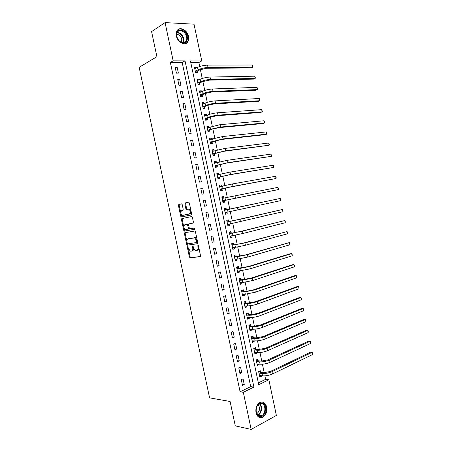 <?xml version="1.0" encoding="UTF-8"?>
<svg xmlns="http://www.w3.org/2000/svg" width="452" height="452" viewBox="0 0 452 452"><rect width="100%" height="100%" fill="white"/><g stroke="black" fill="none" stroke-linecap="round" stroke-linejoin="round"><path stroke-width="0.68" d="M187.603 246.719L187.36 247.408L189.399 257.013L190.139 257.849L200.146 256.657L200.518 255.662L198.428 245.826L197.897 245.233L197.908 247.21C198.179 249.018 197.784 250.086 196.733 250.408L195.304 250.448L193.484 247.832L192.823 246.001L192.439 246.679L192.71 247.939C192.976 249.724 192.597 250.781 191.563 251.097L190.179 251.142L187.603 246.719M198.366 245.628L198.654 247.018L197.908 247.21M193.173 246.425L193.456 247.747L192.71 247.939M188.557 36.454C189.004 38.725 188.704 40.601 187.67 42.076C184.987 46.2 177.523 42.262 176.41 36.007C175.975 33.77 176.252 31.917 177.252 30.448C179.981 26.182 187.484 30.256 188.557 36.454M266.686 407.049C267.307 411.699 266.013 415.1 262.815 417.247C259.527 418.462 257.261 416.953 256.013 412.727C255.403 408.116 256.663 404.732 259.781 402.574C263.132 401.286 265.431 402.777 266.686 407.049M182.229 204.637L181.495 203.852L178.794 204.502L178.455 205.536L180.732 216.237L181.252 217.011L191.292 214.949L191.654 213.903L189.332 202.942L188.574 202.146L185.213 202.954L184.862 204.01L185.851 208.654L186.371 209.429L188.863 209.135C190.637 210.931 190.789 212.559 189.309 214.016L182.275 215.35C180.529 213.598 180.371 211.994 181.8 210.536L182.862 210.293L183.213 209.253L182.229 204.637M251.171 429.4L235.272 425.852L230.102 401.489L209.592 397.862L139.159 67.314L156.906 56.686L151.578 31.583L165.07 22.6L194.015 24.176L201.75 60.935L190.433 60.896L258.742 384.72L268.861 379.753L276.375 415.461L251.171 429.4L243.317 392.296L253.911 387.093L185.026 60.879L173.161 60.839L165.07 22.6M240.102 391.799L250.685 386.635L182.184 62.449L170.347 62.438L240.102 391.799L243.317 392.296M170.347 62.438L173.161 60.839M184.795 232.723L184.45 233.724L186.721 244.402L187.275 245.204L197.405 243.758L197.778 242.747L195.456 231.808L194.902 231.006L184.795 232.723M183.727 230.328L181.455 219.638L181.794 218.621L191.637 216.57L192.394 217.384L193.388 222.073L193.027 223.107L188.97 223.893L188.614 224.915L189.269 227.989L189.812 228.785L194.394 228.051L194.524 229.333L184.263 231.113L183.727 230.328L184.472 230.158L182.201 219.48L181.455 219.638M244.255 384.556L243.057 378.878L241.283 379.714L242.487 385.409L244.255 384.556L242.244 384.273M241.752 372.725L240.554 367.041L238.769 367.843L239.978 373.544L241.752 372.725L239.752 372.488M239.249 360.882L238.046 355.193L236.255 355.967L237.464 361.668L239.249 360.882L237.255 360.69M236.741 349.023L235.537 343.328L233.74 344.074L234.95 349.786L236.741 349.023L234.757 348.882M234.232 337.158L233.023 331.457L231.221 332.169L232.43 337.887L234.232 337.158L232.255 337.062M231.718 325.282L230.509 319.575L228.695 320.253L229.91 325.977L231.718 325.282L229.752 325.231M229.204 313.389L227.994 307.676L226.175 308.326L227.384 314.055L229.204 313.389L227.243 313.389M226.684 301.49L225.475 295.772L223.65 296.388L224.859 302.122L226.684 301.49L224.734 301.535M224.164 289.574L222.955 283.85L221.118 284.438L222.333 290.178L224.164 289.574L222.226 289.664M221.644 277.652L220.429 271.923L218.587 272.477L219.802 278.223L221.644 277.652L219.712 277.788M219.118 265.714L217.904 259.979L216.05 260.505L217.271 266.251L219.118 265.714L217.197 265.9M216.587 253.764L215.378 248.024L213.519 248.515L214.734 254.273L216.587 253.764L214.677 253.996M214.062 241.803L212.841 236.063L210.977 236.52L212.197 242.283L214.062 241.803L212.157 242.086M211.525 229.831L210.31 224.085L208.434 224.514L209.655 230.277L211.525 229.831L209.632 230.158M208.993 217.847L207.773 212.095L205.892 212.491L207.112 218.259L208.993 217.847L207.106 218.226M206.457 205.852L205.236 200.095L203.343 200.456L204.57 206.236L206.457 205.852M203.914 193.846L202.694 188.077L200.795 188.411L202.021 194.196L203.914 193.846M201.372 181.828L200.151 176.054L198.247 176.359L199.468 182.145L201.372 181.828M198.829 169.799L197.603 164.019L195.693 164.291L196.919 170.082L198.829 169.799M196.281 157.754L195.055 151.968L193.134 152.205L194.36 158.008L196.281 157.754M193.727 145.702L192.501 139.911L190.575 140.114L191.806 145.923L193.727 145.702M191.173 133.634L189.947 127.837L188.015 128.012L189.241 133.82L191.173 133.634M188.62 121.554L187.394 115.757L185.45 115.893L186.682 121.712L188.62 121.554M186.066 109.469L184.834 103.661L182.885 103.768L184.117 109.587L186.066 109.469M183.501 97.366L182.275 91.553L180.314 91.626L181.546 97.457L183.501 97.366M180.941 85.247L179.71 79.433L177.743 79.473L178.975 85.309L180.941 85.247M178.376 73.122L177.144 67.297L175.167 67.308L176.404 73.151L178.376 73.122M258.358 382.895L265.612 379.352L264.878 375.866M264.222 372.747L262.426 364.205M261.776 361.137L259.962 352.532M259.329 349.515L257.504 340.842M256.877 337.881L255.041 329.146M254.425 326.237L252.572 317.44M251.973 314.581L250.103 305.716M249.515 302.913L247.634 293.986M247.052 291.235L245.159 282.24M244.594 279.545L242.684 270.488M242.131 267.844L240.204 258.725M239.662 256.137L237.724 246.945M237.193 244.413L235.243 235.159M234.724 232.678L232.757 223.356M232.249 220.932L230.271 211.547M229.769 209.174L227.785 199.761M227.283 197.36L225.305 187.987M224.791 185.523L222.825 176.195M222.294 173.675L220.339 164.398M219.796 161.816L217.853 152.584M217.293 149.945L215.361 140.764M214.79 138.063L212.869 128.927M212.287 126.17L210.372 117.079M209.779 114.266L207.875 105.226M207.27 102.35L205.377 93.355M204.756 90.417L202.875 81.479M202.242 78.478L200.372 69.585M199.727 66.529L198.869 62.472L190.761 62.461M260.629 372.256L260.307 370.753L258.623 371.544L259.793 377.092L261.476 376.284L261.352 375.702M258.194 360.724L257.877 359.216L256.188 359.978L257.357 365.532L259.047 364.758L258.906 364.097M255.764 349.176L255.442 347.667L253.747 348.402L254.917 353.961L256.612 353.215L256.459 352.481M253.323 337.621L253.007 336.113L251.301 336.813L252.476 342.379L254.177 341.661L254.007 340.859M250.888 326.05L250.572 324.542L248.854 325.214L250.029 330.785L251.741 330.096L251.555 329.22M248.447 314.473L248.131 312.959L246.408 313.609L247.583 319.18L249.301 318.519L249.103 317.57M246.007 302.88L245.685 301.371L243.956 301.987L245.137 307.563L246.86 306.936L246.645 305.914M243.56 291.28L243.238 289.766L241.504 290.353L242.684 295.936L244.413 295.337L244.182 294.241M241.114 279.669L240.792 278.155L239.052 278.709L240.227 284.297L241.967 283.726L241.724 282.562M238.662 268.047L238.34 266.527L236.594 267.053L237.775 272.652L239.52 272.11L239.255 270.867M236.21 256.408L235.887 254.894L234.13 255.391L235.317 260.99L237.068 260.476L236.791 259.165M233.757 244.764L233.435 243.244L231.673 243.713L232.853 249.318L234.616 248.837L234.322 247.447M231.3 233.108L230.978 231.588L229.209 232.023L230.39 237.633L232.158 237.181L231.848 235.724M228.842 221.44L228.52 219.915L226.74 220.322L227.927 225.943L229.701 225.52L229.379 223.994L227.802 225.373M226.379 209.762L226.056 208.236L224.271 208.615L225.458 214.237L227.237 213.847L226.915 212.321M223.915 198.072L223.593 196.547L221.802 196.891L222.989 202.519L224.774 202.157L224.452 200.631M221.44 186.348L221.124 184.84L219.327 185.156L220.514 190.789L222.311 190.462L221.988 188.936M218.96 174.562L218.655 173.127L216.847 173.415L218.039 179.054L219.841 178.755L219.519 177.224M216.474 162.765L216.186 161.404L214.372 161.658L215.559 167.302L217.372 167.031L217.05 165.5M213.982 150.957L213.711 149.668L211.892 149.889L213.078 155.539L214.898 155.302L214.576 153.77M211.491 139.137L211.237 137.916L209.406 138.114L210.598 143.77L212.423 143.561L212.101 142.024M208.999 127.306L208.756 126.159L206.92 126.323L208.112 131.984L209.948 131.803L209.626 130.272M206.502 115.463L206.276 114.39L204.434 114.52L205.626 120.187L207.468 120.04L207.146 118.503M204.005 103.61L203.795 102.61L201.942 102.711L203.14 108.384L204.988 108.265L204.66 106.728M201.502 91.745L201.309 90.812L199.451 90.886L200.648 96.564L202.502 96.479L202.18 94.937M198.999 79.868L198.818 79.01L196.953 79.049L198.151 84.733L200.016 84.677L199.688 83.14M196.496 67.981L196.332 67.195L194.456 67.207L195.654 72.891L197.524 72.868L197.202 71.326M198.869 62.472L201.75 60.935M265.612 379.352L268.861 379.753M250.685 386.635L253.911 387.093M182.184 62.449L185.026 60.879M261.476 376.284L259.578 376.058M259.047 364.758L257.154 364.572M256.612 353.215L254.73 353.068M254.177 341.661L252.301 341.559M251.741 330.096L249.871 330.033M249.301 318.519L247.442 318.502M246.86 306.936L245.007 306.953M244.413 295.337L242.571 295.399M241.967 283.726L240.131 283.833M239.52 272.11L237.69 272.257M237.068 260.476L235.243 260.668M234.616 248.837L232.803 249.063M232.158 237.181L230.35 237.453M229.701 225.52L227.904 225.83M227.237 213.847L225.446 214.203M223.593 196.547L221.813 196.965M221.124 184.84L219.356 185.303M218.655 173.127L216.898 173.63M216.186 161.404L214.434 161.946M213.711 149.668L211.965 150.256M211.237 137.916L209.496 138.549M208.756 126.159L207.027 126.831M206.276 114.39L204.558 115.107M203.795 102.61L202.078 103.367M201.309 90.812L199.603 91.615M198.818 79.01L197.123 79.857M196.332 67.195L194.642 68.082M205.236 200.095L203.36 200.535M202.694 188.077L200.829 188.569M200.151 176.054L198.298 176.596M197.603 164.019L195.756 164.607M195.055 151.968L193.219 152.607M192.501 139.911L190.676 140.595M189.947 127.837L188.134 128.566M187.394 115.757L185.586 116.531M184.834 103.661L183.037 104.485M182.275 91.553L180.484 92.423M179.71 79.433L177.93 80.354M177.144 67.297L175.37 68.269M191.812 251.035L192.309 250.905C193.337 250.589 193.722 249.532 193.456 247.747M196.987 250.34L197.479 250.216C198.53 249.894 198.925 248.826 198.654 247.018M188.405 248.64L190.139 256.809L190.71 257.629L200.394 256.516M187.275 243.334L188.196 245.04L197.614 243.645M185.388 232.616L185.196 233.548L186.964 241.882M187.264 243.289L187.778 243.865L196.513 242.554L196.767 241.848L196.484 240.509L194.693 237.91L188.105 238.797C187.088 239.142 186.716 240.204 186.987 241.978L187.264 243.289M196.558 242.543L197.258 242.368L197.518 241.662L196.767 241.848M188.693 238.656L195.445 237.729L197.236 240.323L197.518 241.662M182.501 218.474L182.201 219.48M193.14 223.062L188.97 223.893M194.642 229.271L184.456 231.136M184.84 224.689C183.393 226.13 183.563 227.735 185.348 229.503L188.145 229.147L188.501 228.13L187.314 224.277L184.84 224.689L187.105 224.254M188.145 229.147L188.896 228.972L189.252 227.961L188.501 228.13M187.857 224.085L188.597 224.893L189.252 227.961M184.472 230.158L185.201 230.966M188.258 209.073L189.62 208.982C191.394 210.779 191.546 212.406 190.066 213.864L182.84 215.406M188.738 202.146L185.97 202.812L185.619 203.863L186.603 208.502L187.235 209.304M180.902 213.372L181.478 216.084L182.179 216.881M181.647 203.852L179.546 204.355L179.207 205.394L180.868 213.203M259.103 371.318L260.838 372.386L263.719 372.714L270.341 371.471L310.603 352.17L312.264 352.283L271.991 371.651C268.641 373.081 265.318 373.702 262.036 373.516L258.94 373.058M259.476 375.584L262.527 375.838L262.036 373.516M312.722 354.47L312.264 352.283L312.66 352.537L312.722 354.47L272.483 373.979C269.132 375.42 265.81 376.041 262.527 375.838M260.838 372.386L259.154 373.188M257.069 364.165L257.454 363.956M256.629 359.781L258.408 360.849L261.279 361.108L267.9 359.86L308.326 341.277L309.987 341.362L269.545 360.001C266.177 361.385 262.855 362.012 259.584 361.882L256.504 361.493M257.035 364.024L260.075 364.21L259.584 361.882M310.445 343.548L309.987 341.362L310.388 341.639L310.445 343.548L270.036 362.334C266.669 363.724 263.352 364.352 260.075 364.21M258.408 360.849L256.713 361.617M254.64 352.656L255.131 352.385M254.143 348.232L255.973 349.3L258.832 349.498L265.454 348.238L306.055 330.372L307.705 330.423L267.092 348.345C263.714 349.678 260.392 350.311 257.132 350.243L254.064 349.916M254.6 352.453L257.623 352.571L257.132 350.243M308.162 332.615L307.705 330.423L308.298 331.598L308.162 332.615L267.584 350.679C264.205 352.023 260.889 352.65 257.623 352.571M255.973 349.3L254.273 350.04M252.216 341.141L252.809 340.791M251.651 336.672L253.538 337.74L256.38 337.876L263.007 336.599L303.778 319.462L305.428 319.479L264.64 336.672C261.245 337.96 257.928 338.599 254.674 338.588L251.623 338.328M252.154 340.864L255.165 340.921L254.674 338.588M305.88 321.671L305.428 319.479L306.021 320.683L305.88 321.671L265.126 339.011C261.742 340.305 258.42 340.944 255.165 340.921M253.538 337.74L251.832 338.446M249.781 329.615L250.481 329.186M249.154 325.101L251.097 326.169L253.934 326.237L260.555 324.954L301.501 308.541L303.139 308.524L262.183 324.994C258.781 326.231 255.459 326.875 252.216 326.92L249.176 326.728M249.713 329.271L252.708 329.254L252.216 326.92M303.597 310.716L303.139 308.524L303.558 308.874L303.597 310.716L262.674 327.327C259.273 328.576 255.951 329.22 252.708 329.254M251.097 326.169L249.385 326.847M262.019 403.082C268.002 404.128 265.663 418.066 259.714 416.501C253.6 415.518 256.086 401.325 262.019 403.082M259.471 415.936L261.697 415.608C265.996 413.704 265.912 404.212 261.606 403.523L259.267 403.868C255.007 405.817 255.154 415.326 259.471 415.936M258.154 404.709C260.324 407.964 259.945 410.896 257.024 413.501L256.792 413.608M259.499 417.49L262.279 417.1C267.624 414.744 267.527 402.969 262.188 402.094M176.788 36.318C174.788 27.843 185.84 28.403 187.297 36.702C187.733 41.556 185.902 43.55 181.8 42.68C179.67 41.759 178.116 40.03 177.127 37.505L176.788 36.318M186.631 36.861C185.766 31.894 179.76 28.645 177.579 32.052C176.777 33.228 176.551 34.714 176.901 36.505L177.212 37.606C178.128 39.94 179.568 41.539 181.534 42.392C183.382 43.042 184.84 42.697 185.919 41.352C186.749 40.171 186.981 38.674 186.631 36.861M176.772 34.301C179.224 34.567 180.89 36.177 181.766 39.143L181.41 42.341M185.834 43.494L187.179 42.307C188.207 40.844 188.507 38.985 188.066 36.731C187.111 31.42 181.19 27.261 177.913 29.708M247.351 318.078L248.154 317.564M246.645 313.518L248.656 314.581L251.476 314.592L258.103 313.298L299.224 297.608L300.857 297.563L259.725 313.298C256.307 314.49 252.984 315.14 249.758 315.247L246.73 315.123M247.261 317.666L250.25 317.581L249.758 315.247M301.314 299.755L300.857 297.563L301.281 297.936L301.314 299.755L260.216 315.637C256.804 316.841 253.482 317.485 250.25 317.581M248.656 314.581L246.933 315.236M244.916 306.524L245.82 305.925M244.136 301.919L246.21 302.987L249.024 302.936L255.651 301.631L296.941 286.664L298.569 286.585L257.261 301.597C253.838 302.738 250.51 303.394 247.295 303.558L244.278 303.501M244.814 306.049L247.786 305.897L247.295 303.558M299.026 288.783L298.569 286.585L298.998 286.986L299.026 288.783L257.753 303.936C254.329 305.089 251.007 305.744 247.786 305.897M246.21 302.987L244.487 303.608M242.475 294.964L243.487 294.269M241.617 290.314L243.764 291.382L246.566 291.269L253.193 289.952L294.653 275.709L296.28 275.601L254.798 289.879L244.826 291.862L241.826 291.873M242.362 294.421L245.323 294.201L244.826 291.862M296.738 277.799L296.28 275.601L296.896 276.901L296.738 277.799L255.29 292.224L245.323 294.201M243.764 291.382L242.029 291.975M240.04 283.393L241.148 282.596M239.063 278.765L241.317 279.765L250.736 278.257L292.371 264.748L293.986 264.612L252.329 278.155L242.362 280.15L239.368 280.229M239.91 282.782L242.854 282.494L242.362 280.15M294.444 266.81L293.986 264.612L294.608 265.934L294.444 266.81L252.826 280.5L242.854 282.494M241.317 279.765L239.577 280.33M237.594 271.81L238.803 270.906M236.616 267.177L238.865 268.138L248.272 266.556L290.082 253.775L291.693 253.606L249.866 266.414L239.893 268.431L236.916 268.578M237.453 271.127L240.385 270.776L239.893 268.431M292.15 255.809L291.693 253.606L292.32 254.951L292.15 255.809L250.357 268.765L240.385 270.776M238.865 268.138L237.119 268.669M235.153 260.222L236.458 259.199M234.176 255.578L236.413 256.499L245.809 254.843L289.399 242.594L247.391 254.668L237.419 256.696L234.452 256.911M234.995 259.465L237.916 259.047L237.419 256.696M289.856 244.798L289.399 242.594L289.845 243.086L289.856 244.798L247.888 257.018L237.916 259.047M236.413 256.499L234.656 257.002M232.707 248.617L234.108 247.476M231.819 243.944L233.961 244.854L243.34 243.119L287.099 231.571L244.922 242.905L231.995 245.238M232.531 247.792L235.441 247.306L234.944 244.956M287.557 233.774L287.099 231.571L287.738 232.966L287.557 233.774L245.413 245.261L235.441 247.306M233.961 244.854L232.198 245.323M230.254 237.001L231.752 235.735M229.373 232.328L231.503 233.192L240.871 231.384L284.8 220.536L242.441 231.136L229.531 233.548M230.068 236.108L232.961 235.548L232.469 233.198M285.257 222.74L284.8 220.536L285.257 221.073L285.257 222.74L242.939 233.486L232.961 235.548M231.503 233.192L229.729 233.633M226.921 220.7L229.04 221.52L231.769 221.022L282.494 209.491L239.967 219.35L227.062 221.853M227.605 224.412L230.486 223.785L229.989 221.435M282.958 211.7L282.494 209.491L283.144 210.937L282.958 211.7L230.486 223.785M229.04 221.52L227.266 221.932M225.35 213.734L227.034 212.208M224.469 209.056L226.582 209.835L280.195 198.439L224.593 210.14M225.136 212.706L228.006 212.011L227.509 209.655M280.652 200.648L280.195 198.439L280.845 199.908L280.652 200.648L228.006 212.011M226.582 209.835L224.797 210.22M221.909 197.428L224.006 198.1M224.61 200.479L278.347 189.586L225.52 200.225L222.819 200.841L224.61 200.479L222.994 202.067M277.884 187.371L278.545 188.868L278.347 189.586L277.884 187.371L222.124 198.422M219.452 185.761L221.407 186.354M222.141 188.778L231.469 186.682L276.036 178.517L223.034 188.427L220.344 189.105L222.141 188.778L220.536 190.411M275.579 176.297L276.24 177.822L276.036 178.517L275.579 176.297L232.52 183.93L219.649 186.693M216.994 174.088L218.808 174.602M219.672 177.065L228.989 174.896L273.731 167.432L230.526 174.472L217.87 177.359L219.672 177.065L218.073 178.743M273.268 165.217L273.935 166.76L273.731 167.432L273.268 165.217L230.028 172.105L217.175 174.947M214.525 162.398L216.209 162.844M217.203 165.336L226.508 163.093L271.415 156.341L228.04 162.63L215.389 165.601L217.203 165.336L215.61 167.059M270.951 154.121L271.629 155.691L271.415 156.341L270.951 154.121L227.542 160.262L214.694 163.195M212.061 150.702L213.604 151.081M214.728 153.601L224.022 151.279L269.104 145.239L225.548 150.782L212.909 153.838L214.728 153.601L213.146 155.369M268.641 143.018L269.319 144.617L269.104 145.239L268.641 143.018L225.045 148.409L212.214 151.426M209.592 138.996L211.005 139.312M212.254 141.855L221.536 139.453L265.239 134.639L266.787 134.125L223.051 138.922L210.423 142.058L212.254 141.855L210.677 143.668M266.324 131.905L267.008 133.526L266.787 134.125L266.324 131.905L222.553 136.549L209.734 139.651M207.123 127.272L208.4 127.537M209.773 130.091L212.406 129.091L219.045 127.617L262.923 123.554L264.465 123.006L220.553 127.046L210.564 129.266L207.937 130.266L209.773 130.091L208.208 131.956M264.002 120.78L264.51 121.537L264.465 123.006L264.002 120.78L220.056 124.673L207.248 127.865M204.649 115.542L205.796 115.757M207.293 118.322L209.909 117.26L216.553 115.774L260.612 112.452L262.149 111.876L218.056 115.164C214.44 115.526 211.107 116.271 208.067 117.401L205.451 118.464L207.293 118.322L205.779 120.175M261.68 109.644L262.38 111.316L262.149 111.876L261.68 109.644L217.559 112.785C213.937 113.141 210.604 113.887 207.564 115.023L204.756 116.062M202.174 103.802L203.191 103.971M204.807 106.542L207.417 105.412L214.056 103.915L258.295 101.344L259.827 100.734L215.553 103.271C211.926 103.581 208.592 104.333 205.564 105.519L202.959 106.655L204.807 106.542L203.36 108.367M259.358 98.502L260.058 100.197L259.827 100.734L259.358 98.502L215.056 100.886C211.423 101.191 208.089 101.943 205.061 103.146L202.27 104.254M199.694 92.044L200.581 92.174M202.321 94.745L204.92 93.553L211.559 92.044L255.973 90.225L257.499 89.581L213.05 91.36C209.406 91.626 206.078 92.377 203.055 93.632L200.468 94.83L202.321 94.745L200.937 96.547M257.035 87.349L257.742 89.072L257.499 89.581L257.035 87.349L212.547 88.976C208.903 89.23 205.575 89.988 202.558 91.253L199.773 92.428M197.213 80.281L197.97 80.377M199.835 82.942L202.417 81.682L209.061 80.162L253.657 79.094L255.171 78.416L210.542 79.445C206.892 79.654 203.558 80.416 200.552 81.727L197.97 82.993L199.835 82.942L198.501 84.722M254.708 76.185L255.42 77.93L255.171 78.416L254.708 76.185L210.044 77.055C206.383 77.258 203.055 78.021 200.05 79.349L197.281 80.597M194.733 68.506L195.36 68.574M197.343 71.128L199.914 69.8L206.558 68.269L251.329 67.953L252.843 67.246L208.033 67.512C204.366 67.676 201.038 68.444 198.038 69.817L195.473 71.145L197.343 71.128L196.066 72.885M252.374 65.009L252.905 65.89L252.843 67.246L252.374 65.009L207.536 65.128C203.863 65.274 200.53 66.048 197.535 67.433L194.784 68.749M188.1 247.221L187.36 247.408M198.388 245.747L197.637 245.939M193.185 246.493L192.439 246.679M190.88 257.651L190.139 257.849M190.139 256.809L189.399 257.013M188.196 245.04L187.45 245.227M187.461 244.216L186.721 244.402M185.196 233.548L184.45 233.724M197.236 240.323L196.484 240.509M194.812 237.656L194.061 237.837M188.851 238.616L188.105 238.797M188.597 224.893L187.846 225.062M190.066 213.864L189.309 214.016M186.603 208.502L185.851 208.654M185.619 203.863L184.862 204.01M185.97 202.812L185.213 202.954M181.478 216.084L180.732 216.237M179.207 205.394L178.455 205.536M179.546 204.355L178.794 204.502M272.483 373.979L271.991 371.651M270.036 362.334L269.545 360.001M267.584 350.679L267.092 348.345M265.126 339.011L264.64 336.672M262.674 327.327L262.183 324.994M259.663 403.687C262.719 406.009 261.849 413.371 258.301 414.953L257.917 415.122M257.629 414.84C261.228 413.642 262.341 406.224 259.312 403.845M177.32 32.465C180.444 32.793 182.568 34.844 183.693 38.629L183.224 42.72M182.828 42.708L183.258 38.793C182.184 35.16 180.145 33.177 177.144 32.832M260.216 315.637L259.725 313.298M257.753 303.936L257.261 301.597M255.29 292.224L254.798 289.879M252.826 280.5L252.329 278.155M250.357 268.765L249.866 266.414M247.888 257.018L247.391 254.668M245.413 245.261L244.922 242.905M242.939 233.486L242.441 231.136M240.464 221.706L239.967 219.35M237.984 209.914L237.486 207.553M225.52 200.225L225.023 197.869M235.498 198.112L235 195.75M223.034 188.427L222.537 186.066M233.017 186.297L232.52 183.93M220.542 176.619L220.045 174.252M230.526 174.472L230.028 172.105M218.056 164.799L217.553 162.432M228.04 162.63L227.542 160.262M215.559 152.962L215.062 150.595M225.548 150.782L225.045 148.409M213.067 141.12L212.564 138.753M223.051 138.922L222.553 136.549M210.564 129.266L210.067 126.893M220.553 127.046L220.056 124.673M208.067 117.401L207.564 115.023M218.056 115.164L217.559 112.785M205.564 105.519L205.061 103.146M215.553 103.271L215.056 100.886M203.055 93.632L202.558 91.253M213.05 91.36L212.547 88.976M200.552 81.727L200.05 79.349M210.542 79.445L210.044 77.055M198.038 69.817L197.535 67.433M208.033 67.512L207.536 65.128M262.815 417.247L262.216 417.128M190.71 257.629L189.97 257.826M188.015 245.018L187.275 245.204M195.445 237.729L194.693 237.91M188.06 224.107L187.314 224.277M185.009 230.944L184.263 231.113M189.62 208.982L188.863 209.135M187.128 209.276L186.371 209.429M181.998 216.853L181.252 217.011M257.024 413.501L256.713 413.444M261.697 415.608L257.9 415.111M183.67 42.691L185.919 41.352M181.534 42.392L181.8 42.68"/></g></svg>
